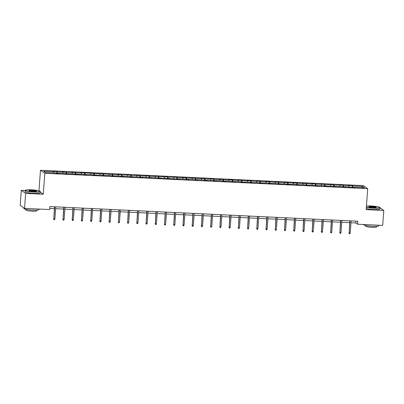 <?xml version="1.0" encoding="UTF-8"?>
<svg xmlns="http://www.w3.org/2000/svg" width="404" height="404" viewBox="0 0 404 404"><rect width="100%" height="100%" fill="white"/><g stroke="black" fill="none" stroke-linecap="round" stroke-linejoin="round"><path stroke-width="0.61" d="M25.189 190.542L21.301 190.355L20.2 205.318L24.538 208.363L49.682 209.56L49.899 206.565L357.777 221.215L357.56 224.205L382.699 225.402L383.8 210.444L380.088 207.838M38.961 190.779L40.466 170.251L363.373 185.613L367.706 188.658L44.804 173.296L40.466 170.251M362.696 186.421L352.636 185.941L352.212 185.638L348.662 185.471L349.091 185.769L343.41 185.502L342.981 185.199L334.179 185.062L333.755 184.759L324.952 184.623L324.523 184.32L315.721 184.184L315.292 183.881L311.747 183.714L312.171 184.017L302.515 183.275L302.944 183.578L293.284 182.835L293.713 183.138L284.057 182.396L284.487 182.699L274.826 181.957L275.255 182.26L265.6 181.517L266.024 181.82L256.368 181.078L256.798 181.381L247.142 180.638L247.566 180.942L237.911 180.199L238.34 180.502L228.679 179.76L229.108 180.063L223.432 179.79L219.453 179.32L219.882 179.623L214.201 179.351L213.772 179.053L204.969 178.916L204.545 178.613L195.743 178.477L195.314 178.174L186.512 178.038L186.087 177.735L177.285 177.598L176.856 177.295L168.054 177.159L167.625 176.856L158.828 176.72L158.398 176.417L149.596 176.28L149.167 175.977L140.365 175.841L139.941 175.538L131.138 175.402L130.709 175.099L121.907 174.962L121.483 174.659L117.933 174.493L118.357 174.791L81.012 172.735L81.441 173.038L75.76 172.766L71.786 172.296L72.215 172.599L66.534 172.326L62.554 171.857L62.984 172.16L57.302 171.887L53.328 171.417L53.752 171.72L43.698 171.24L45.48 172.493L55.535 172.968L55.964 173.271L59.514 173.437L59.085 173.139L64.766 173.407L65.195 173.71L73.993 173.846L74.422 174.149L83.224 174.286L83.653 174.589L92.455 174.725L92.88 175.028L101.682 175.164L102.111 175.467L110.913 175.604L111.337 175.907L120.139 176.043L120.569 176.346L129.371 176.482L129.8 176.785L138.597 176.922L139.026 177.225L142.577 177.391L142.147 177.093L179.492 179.149L179.068 178.846L184.744 179.118L188.724 179.588L188.294 179.285L193.976 179.558L197.95 180.027L197.526 179.724L203.202 179.997L207.181 180.467L206.752 180.164L212.433 180.436L216.413 180.906L215.983 180.603L221.66 180.876L225.639 181.346L225.21 181.042L230.891 181.315L234.87 181.785L234.441 181.482L240.122 181.755L240.547 182.053L249.349 182.189L249.778 182.492L258.58 182.628L259.004 182.931L267.807 183.068L268.236 183.371L277.038 183.507L277.467 183.81L286.264 183.946L286.694 184.249L295.496 184.386L295.925 184.689L304.727 184.825L305.151 185.128L313.953 185.264L314.383 185.567L323.185 185.704L323.609 186.007L332.411 186.143L332.84 186.446L341.643 186.582L345.617 187.052L345.193 186.749L354.848 187.491L354.419 187.188L364.479 187.668L362.696 186.421L361.802 187.542M58.999 173.417L59.085 173.139M57.302 171.887L57.459 173.341M62.984 172.16L63.11 173.331M68.231 173.856L68.316 173.579M66.534 172.326L66.69 173.781M72.215 172.599L72.341 173.771M77.457 174.291L77.543 174.018M75.76 172.766L75.917 174.22M81.441 173.038L81.568 174.21M86.688 174.73L86.774 174.457M84.992 173.205L85.148 174.659M90.673 173.478L90.799 174.649M95.915 175.169L96.001 174.897M94.223 173.644L94.379 175.099M99.899 173.917L100.025 175.089M105.146 175.609L105.232 175.336M103.449 174.084L103.606 175.538M109.13 174.356L109.257 175.528M114.377 176.048L114.463 175.775M112.681 174.523L112.837 175.977M118.357 174.791L118.483 175.967M123.604 176.487L123.69 176.215M121.907 174.962L122.064 176.417M127.588 175.23L127.715 176.407M132.835 176.927L132.921 176.654M131.138 175.402L131.295 176.856M136.82 175.669L136.946 176.841M142.062 177.366L142.147 177.093M140.365 175.841L140.521 177.295M146.046 176.109L146.172 177.28M151.293 177.805L151.379 177.528M149.596 176.28L149.753 177.735M155.277 176.548L155.404 177.72M160.519 178.245L160.605 177.967M158.828 176.72L158.984 178.174M164.504 176.987L164.63 178.159M169.751 178.684L169.837 178.406M168.054 177.159L168.21 178.608M173.735 177.427L173.861 178.598M178.977 179.124L179.068 178.846M177.285 177.598L177.442 179.048M182.962 177.866L183.088 179.038M188.208 179.563L188.294 179.285M186.512 178.038L186.668 179.487M192.193 178.305L192.319 179.477M197.44 180.002L197.526 179.724M195.743 178.477L195.9 179.926M201.419 178.745L201.546 179.916M206.666 180.442L206.752 180.164M204.969 178.916L205.126 180.366M210.651 179.184L210.777 180.356M215.898 180.881L215.983 180.603M214.201 179.351L214.357 180.805M219.882 179.623L220.008 180.795M225.124 181.32L225.21 181.042M223.432 179.79L223.589 181.244M229.108 180.063L229.235 181.234M234.355 181.76L234.441 181.482M232.659 180.229L232.815 181.684M238.34 180.502L238.466 181.674M243.582 182.199L243.668 181.921M241.89 180.669L242.047 182.123M247.566 180.942L247.692 182.113M252.813 182.638L252.899 182.361M251.116 181.108L251.273 182.563M256.798 181.381L256.924 182.552M262.044 183.078L262.13 182.8M260.348 181.548L260.504 183.002M266.024 181.82L266.15 182.992M271.271 183.512L271.357 183.239M269.574 181.987L269.731 183.441M275.255 182.26L275.382 183.431M280.502 183.951L280.588 183.679M278.805 182.426L278.962 183.881M284.487 182.699L284.613 183.871M289.729 184.391L289.814 184.118M288.032 182.866L288.188 184.32M293.713 183.138L293.839 184.31M298.96 184.83L299.046 184.557M297.263 183.305L297.42 184.759M302.944 183.578L303.071 184.749M308.186 185.269L308.272 184.997M306.495 183.744L306.651 185.199M312.171 184.017L312.297 185.189M317.418 185.709L317.504 185.436M315.721 184.184L315.877 185.638M321.402 184.451L321.528 185.628M326.649 186.148L326.735 185.875M324.952 184.623L325.109 186.077M330.629 184.891L330.755 186.062M335.875 186.587L335.961 186.315M334.179 185.062L334.335 186.517M339.86 185.33L339.986 186.502M345.107 187.027L345.193 186.749M343.41 185.502L343.567 186.956M349.091 185.769L349.218 186.941M354.333 187.466L354.419 187.188M352.636 185.941L352.793 187.395M21.301 190.355L25.634 193.4L24.538 208.363M25.634 193.4L43.268 194.238L44.804 173.296M367.706 188.658L366.17 209.605L383.8 210.444M350.97 222.745L355.798 222.973L357.56 224.205M49.763 208.413L54.348 208.631M55.636 208.691L63.58 209.07M64.862 209.131L72.806 209.509M74.094 209.57L82.037 209.949M83.325 210.009L91.264 210.388M92.551 210.449L100.495 210.827M101.783 210.888L109.726 211.267M111.009 211.327L118.953 211.706M120.24 211.767L128.184 212.145M129.467 212.206L137.411 212.585M138.698 212.645L146.642 213.019M147.93 213.085L155.868 213.458M157.156 213.524L165.1 213.898M166.387 213.958L174.331 214.337M175.614 214.398L183.557 214.776M184.845 214.837L192.789 215.216M194.072 215.276L202.015 215.655M203.303 215.716L211.247 216.095M212.529 216.155L220.473 216.534M221.761 216.594L229.704 216.973M230.992 217.034L238.936 217.413M240.218 217.473L248.162 217.852M249.45 217.913L257.393 218.291M258.676 218.352L266.62 218.731M267.908 218.791L275.851 219.17M277.134 219.231L285.078 219.609M286.365 219.67L294.309 220.049M295.597 220.109L303.535 220.488M304.823 220.549L312.767 220.927M314.054 220.988L321.998 221.367M323.281 221.427L331.224 221.806M332.512 221.867L340.456 222.24M341.739 222.306L349.682 222.68M53.752 171.72L53.878 172.892M355.934 221.129L355.798 222.973M352.212 185.638L352.086 187.36M342.981 185.199L342.855 186.921M333.755 184.759L333.628 186.481M324.523 184.32L324.397 186.042M315.292 183.881L315.165 185.603M306.065 183.446L305.939 185.163M296.834 183.007L296.708 184.724M287.608 182.568L287.481 184.285M278.376 182.128L278.25 183.845M269.15 181.689L269.024 183.406M259.918 181.25L259.792 182.967M250.687 180.81L250.561 182.527M241.461 180.371L241.334 182.088M232.229 179.931L232.103 181.648M223.003 179.492L222.877 181.214M213.772 179.053L213.645 180.775M204.545 178.613L204.419 180.336M195.314 178.174L195.188 179.896M186.087 177.735L185.961 179.457M176.856 177.295L176.73 179.017M167.625 176.856L167.498 178.578M158.398 176.417L158.272 178.139M149.167 175.977L149.041 177.699M139.941 175.538L139.814 177.26M130.709 175.099L130.583 176.821M121.483 174.659L121.357 176.381M112.251 174.225L112.125 175.942M103.02 173.786L102.894 175.503M93.794 173.346L93.667 175.063M84.562 172.907L84.436 174.624M75.336 172.468L75.21 174.185M66.105 172.028L65.978 173.745M56.878 171.589L56.752 173.306M43.268 194.238L40.233 192.112M349.819 220.837L349.152 232.967L350.041 220.847M350.218 233.017L349.874 233.749L349.283 233.719L349.152 232.967L350.218 233.017L351.106 220.897M349.283 233.719L348.94 232.815M366.357 207.03A7.378 0.914 4.2 0 0 374.003 207.994A7.378 0.914 4.2 0 0 379.881 207.409A7.378 0.914 4.2 0 0 371.14 205.984A7.378 0.914 4.2 0 0 366.433 206.04M379.881 207.409L380.048 207.6A7.56 0.939 -175.8 0 1 380.098 207.722A7.56 0.939 -175.8 0 1 374.023 208.196A7.56 0.939 -175.8 0 1 366.342 207.252M373.286 207.489A3.687 0.46 -175.8 0 1 368.918 206.777A3.687 0.46 -175.8 0 1 371.857 206.484A3.687 0.46 -175.8 0 1 376.215 207.313A3.687 0.46 -175.8 0 1 373.286 207.489M376.048 207.388A3.51 0.434 4.2 0 0 371.877 206.691A3.51 0.434 4.2 0 0 369.074 206.878M378.811 225.22L378.77 225.796A7.56 0.939 -175.8 0 1 372.695 226.27A7.56 0.939 -175.8 0 1 363.691 224.685L363.706 224.498M376.609 226.291L376.558 227.013A5.444 0.677 -175.8 0 1 372.185 227.356A5.444 0.677 -175.8 0 1 365.701 226.22L365.756 225.493M380.098 207.722L380.002 209.04A7.56 0.939 -175.8 0 1 373.927 209.514A7.56 0.939 -175.8 0 1 366.246 208.565M34.178 191.824A7.378 0.914 4.2 0 0 40.057 191.243A7.378 0.914 4.2 0 0 31.315 189.814A7.378 0.914 4.2 0 0 25.457 190.168A7.378 0.914 4.2 0 0 34.178 191.824M40.057 191.243L40.223 191.43A7.56 0.939 -175.8 0 1 40.274 191.552A7.56 0.939 -175.8 0 1 34.199 192.026A7.56 0.939 -175.8 0 1 25.194 190.446A7.56 0.939 -175.8 0 1 25.265 190.334L25.457 190.168M33.461 191.319A3.687 0.46 -175.8 0 1 29.093 190.607A3.687 0.46 -175.8 0 1 32.032 190.319A3.687 0.46 -175.8 0 1 36.395 191.143A3.687 0.46 -175.8 0 1 33.461 191.319M36.224 191.223A3.51 0.434 4.2 0 0 32.052 190.521A3.51 0.434 4.2 0 0 29.25 190.708M38.986 209.05L38.946 209.626A7.56 0.939 -175.8 0 1 32.87 210.1A7.56 0.939 -175.8 0 1 23.866 208.52L23.912 207.924M36.789 210.12L36.734 210.848A5.444 0.677 -175.8 0 1 32.36 211.191A5.444 0.677 -175.8 0 1 25.876 210.05L25.932 209.322M40.274 191.552L40.178 192.87A7.56 0.939 -175.8 0 1 34.103 193.344A7.56 0.939 -175.8 0 1 25.099 191.764L25.194 190.446M340.592 220.397L339.921 232.527L340.809 220.407M340.986 232.578L340.648 233.31L340.052 233.28L339.921 232.527L340.986 232.578L341.875 220.458M340.052 233.28L339.708 232.376M331.361 219.958L330.694 232.088L331.583 219.968M331.755 232.138L331.416 232.871L330.826 232.84L330.694 232.088L331.755 232.138L332.649 220.018M330.826 232.84L330.482 231.936M322.129 219.518L321.463 231.649L322.352 219.529M322.528 231.699L322.185 232.431L321.594 232.406L321.463 231.649L322.528 231.699L323.417 219.579M321.594 232.406L321.251 231.497M312.903 219.079L312.231 231.209L313.125 219.089M313.297 231.26L312.959 231.992L312.368 231.967L312.231 231.209L313.297 231.26L314.191 219.14M312.368 231.967L312.024 231.058M303.672 218.64L303.005 230.77L303.894 218.65M304.071 230.82L303.727 231.553L303.136 231.527L303.005 230.77L304.071 230.82L304.959 218.7M303.136 231.527L302.793 230.623M294.445 218.2L293.774 230.331L294.668 218.211M294.839 230.381L294.501 231.113L293.91 231.088L293.774 230.331L294.839 230.381L295.728 218.261M293.91 231.088L293.567 230.184M285.214 217.761L284.547 229.891L285.436 217.771M285.613 229.942L285.269 230.674L284.679 230.649L284.547 229.891L285.613 229.942L286.502 217.822M284.679 230.649L284.335 229.745M275.988 217.322L275.316 229.452L276.205 217.332M276.381 229.502L276.043 230.235L275.447 230.209L275.316 229.452L276.381 229.502L277.27 217.382M275.447 230.209L275.104 229.305M266.756 216.882L266.09 229.012L266.978 216.892M267.15 229.063L266.812 229.795L266.221 229.77L266.09 229.012L267.15 229.063L268.044 216.948M266.221 229.77L265.877 228.866M257.525 216.443L256.858 228.573L257.747 216.458M257.924 228.624L257.58 229.356L256.989 229.331L256.858 228.573L257.924 228.624L258.812 216.509M256.989 229.331L256.646 228.427M248.298 216.004L247.627 228.134L248.521 216.019M248.692 228.184L248.354 228.917L247.763 228.891L247.627 228.134L248.692 228.184L249.586 216.069M247.763 228.891L247.42 227.987M239.067 215.569L238.4 227.694L239.289 215.579M239.466 227.745L239.123 228.482L238.532 228.452L238.4 227.694L239.466 227.745L240.355 215.63M238.532 228.452L238.188 227.548M229.841 215.13L229.169 227.255L230.063 215.14M230.235 227.306L229.896 228.043L229.305 228.013L229.169 227.255L230.235 227.306L231.123 215.191M229.305 228.013L228.962 227.109M220.609 214.691L219.943 226.816L220.831 214.701M221.008 226.866L220.665 227.603L220.074 227.573L219.943 226.816L221.008 226.866L221.897 214.751M220.074 227.573L219.731 226.669M211.383 214.251L210.711 226.376L211.6 214.261M211.777 226.427L211.438 227.164L210.843 227.134L210.711 226.376L211.777 226.427L212.666 214.312M210.843 227.134L210.499 226.23M202.151 213.812L201.485 225.937L202.374 213.822M202.55 225.988L202.207 226.725L201.616 226.694L201.485 225.937L202.55 225.988L203.439 213.873M201.616 226.694L201.273 225.791M192.925 213.373L192.254 225.498L193.142 213.383M193.319 225.548L192.981 226.285L192.385 226.255L192.254 225.498L193.319 225.548L194.208 213.433M192.385 226.255L192.041 225.351M183.694 212.933L183.027 225.058L183.916 212.943M184.088 225.109L183.749 225.846L183.158 225.816L183.027 225.058L184.088 225.109L184.982 212.994M183.158 225.816L182.815 224.912M174.462 212.494L173.796 224.619L174.685 212.504M174.861 224.674L174.518 225.407L173.927 225.376L173.796 224.619L174.861 224.674L175.75 212.554M173.927 225.376L173.584 224.472M165.236 212.055L164.564 224.185L165.458 212.065M165.63 224.235L165.292 224.967L164.701 224.937L164.564 224.185L165.63 224.235L166.519 212.115M164.701 224.937L164.357 224.033M156.005 211.615L155.338 223.745L156.227 211.625M156.404 223.796L156.06 224.528L155.469 224.498L155.338 223.745L156.404 223.796L157.292 211.676M155.469 224.498L155.126 223.594M146.778 211.176L146.107 223.306L146.995 211.186M147.172 223.356L146.834 224.089L146.243 224.058L146.107 223.306L147.172 223.356L148.061 211.236M146.243 224.058L145.894 223.154M137.547 210.737L136.88 222.867L137.769 210.747M137.946 222.917L137.602 223.649L137.012 223.619L136.88 222.867L137.946 222.917L138.835 210.797M137.012 223.619L136.668 222.715M128.321 210.297L127.649 222.427L128.538 210.307M128.714 222.478L128.376 223.21L127.78 223.18L127.649 222.427L128.714 222.478L129.603 210.358M127.78 223.18L127.437 222.276M119.089 209.858L118.422 221.988L119.311 209.868M119.483 222.038L119.145 222.771L118.554 222.745L118.422 221.988L119.483 222.038L120.377 209.918M118.554 222.745L118.21 221.836M109.858 209.418L109.191 221.549L110.08 209.429M110.257 221.599L109.913 222.331L109.322 222.306L109.191 221.549L110.257 221.599L111.145 209.479M109.322 222.306L108.979 221.397M100.631 208.979L99.96 221.109L100.854 208.989M101.025 221.16L100.687 221.892L100.096 221.867L99.96 221.109L101.025 221.16L101.919 209.04M100.096 221.867L99.753 220.963M91.4 208.54L90.733 220.67L91.622 208.55M91.799 220.72L91.456 221.453L90.865 221.427L90.733 220.67L91.799 220.72L92.688 208.6M90.865 221.427L90.521 220.523M82.174 208.1L81.502 220.231L82.396 208.111M82.567 220.281L82.229 221.013L81.638 220.988L81.502 220.231L82.567 220.281L83.456 208.161M81.638 220.988L81.295 220.084M72.942 207.661L72.276 219.791L73.164 207.671M73.341 219.842L72.998 220.574L72.407 220.549L72.276 219.791L73.341 219.842L74.23 207.722M72.407 220.549L72.063 219.645M63.716 207.222L63.044 219.352L63.933 207.237M64.11 219.402L63.771 220.135L63.175 220.109L63.044 219.352L64.11 219.402L64.999 207.287M63.175 220.109L62.832 219.205M54.484 206.782L53.818 218.912L54.707 206.798M54.878 218.963L54.54 219.695L53.949 219.67L53.818 218.912L54.878 218.963L55.772 206.848M53.949 219.67L53.606 218.766"/></g></svg>
